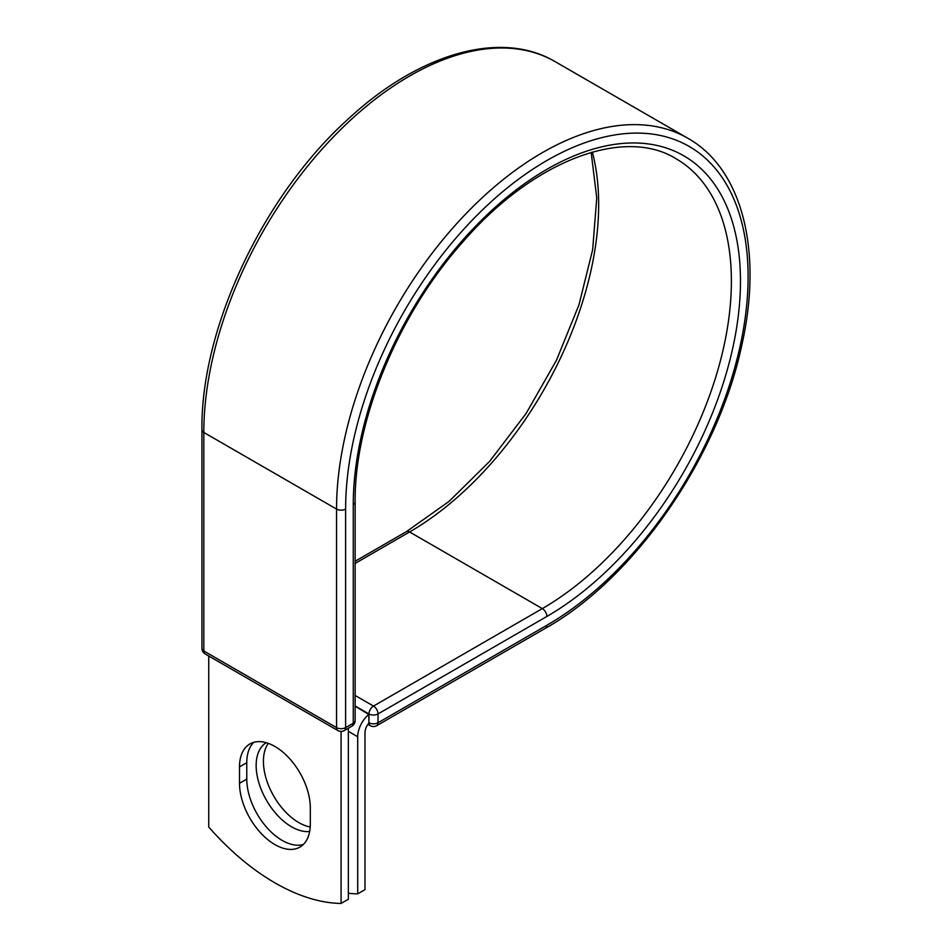 <?xml version="1.0" encoding="UTF-8"?>
<svg xmlns="http://www.w3.org/2000/svg" width="951" height="951" viewBox="0 0 951 951"><rect width="100%" height="100%" fill="white"/><g stroke="black" fill="none" stroke-linecap="round" stroke-linejoin="round"><path stroke-width="1.43" d="M274.91 844.595A50.058 28.899 -120 0 0 299.934 847.079A50.058 28.899 -120 0 0 310.299 824.16L310.299 807.744A50.058 28.899 -120 0 0 288.45 757.376A50.058 28.899 -120 0 0 249.887 743.967A50.058 28.899 -120 0 0 239.509 766.875L239.509 783.291A50.058 28.899 -120 0 0 274.91 844.595M253.774 742.327A50.058 28.899 -120 0 0 246.773 762.69L246.773 779.107A50.058 28.899 -120 0 0 282.174 840.411A50.058 28.899 -120 0 0 303.298 844.524M310.216 827.001A50.058 28.899 60 0 1 298.804 822.591A50.058 28.899 60 0 1 268.075 784.242A50.058 28.899 60 0 1 268.325 743.349M309.669 831.483A50.058 28.899 60 0 1 291.541 826.788A50.058 28.899 60 0 1 258.91 782.875A50.058 28.899 60 0 1 266.292 742.695M348.339 893.251A213.904 123.499 -120 0 0 357.719 893.845L357.719 736.763A20.019 11.555 -60 0 1 368.762 714.451L368.952 722.76L368.952 713.939L355.139 705.963M357.719 893.845L364.982 889.649L364.982 732.579A9.76 5.635 -60 0 1 368.798 723.247A6.419 3.709 -60 0 1 368.762 722.641M368.762 714.451L355.139 706.177M341.076 731.426L341.076 903.45L348.339 899.254L348.339 728.216M341.076 903.45A213.904 123.499 60 0 1 208.733 827.037L208.733 656M357.719 736.763L348.339 731.355M546.861 625.283L378.022 722.76A6.419 3.709 60 0 1 376.691 725.696L545.529 628.219A6.419 3.709 -120 0 0 546.861 625.283A284.599 164.309 -60 0 0 748.104 276.717A284.599 164.309 -60 0 0 546.861 160.529A284.599 164.309 -60 0 0 345.617 509.082L345.617 727.622L353.261 723.212A6.419 3.709 0 0 0 355.139 720.596L355.139 502.057C354.295 420.33 398.112 314.27 463.042 241.709C533.689 160.03 624.367 126.554 676.018 158.722A267.386 154.371 -60 0 1 716.995 372.982A267.386 154.371 -60 0 1 542.32 608.604L373.493 706.07A6.419 3.709 60 0 1 378.022 713.939L378.022 722.76A6.419 3.709 180 0 1 368.952 722.76A6.419 3.709 120 0 0 370.284 725.696A6.419 6.419 0 0 0 376.691 725.696M355.139 502.057A6.419 3.709 0 0 1 353.261 504.684A273.793 158.08 -60 0 1 546.861 169.349A273.793 158.08 -60 0 1 740.472 281.127A273.793 158.08 -60 0 1 546.861 616.462L378.022 713.939A6.419 3.709 180 0 1 368.952 713.939A6.419 3.709 120 0 1 373.493 706.07L355.139 695.478M546.861 616.462A6.419 3.709 -120 0 0 542.32 608.604L409.596 531.966L355.139 563.42M592.33 152.101A267.386 154.371 -60 0 1 409.596 531.966A6.419 3.709 -120 0 0 406.386 531.657L355.139 561.245M201.945 429.84A6.419 3.709 0 0 0 203.823 432.455A291.018 168.018 -60 0 1 330.853 139.595A291.018 168.018 -60 0 1 555.111 61.625C501.022 29.517 419.106 53.304 348.755 118.518C263.486 194.979 200.625 327.964 201.945 429.84L201.945 648.38A6.419 3.709 0 0 0 203.823 650.995L336.547 727.622A6.419 3.709 0 0 0 345.617 727.622A6.419 3.709 -120 0 1 344.286 730.558L351.929 726.148A6.419 3.709 -120 0 0 353.261 723.212L353.261 504.684M201.945 648.38A6.419 6.419 0 0 0 205.143 653.931A6.419 3.709 120 0 1 203.823 650.995L203.823 432.455L336.547 509.082A291.018 168.018 -60 0 1 463.577 216.222A291.018 168.018 -60 0 1 687.835 138.252L555.111 61.625M205.143 653.931L337.878 730.558A6.419 3.709 120 0 1 336.547 727.622L336.547 509.082A6.419 3.709 0 0 0 345.617 509.082M246.773 762.69L239.509 766.875M246.773 779.107L239.509 783.291M545.529 628.219C634.376 578.434 718.088 457.586 741.709 345.546C763.059 251.967 742.707 169.052 687.835 138.252M406.386 531.657L449.074 501.379L489.717 461.283L526.129 413.435L556.406 360.37L578.969 304.819L592.651 249.709L596.752 197.986L591.165 152.422M367.93 724.341L370.284 725.696M351.929 726.148A6.419 6.419 0 0 0 355.139 720.596M337.878 730.558A6.419 6.419 0 0 0 344.286 730.558"/></g></svg>
